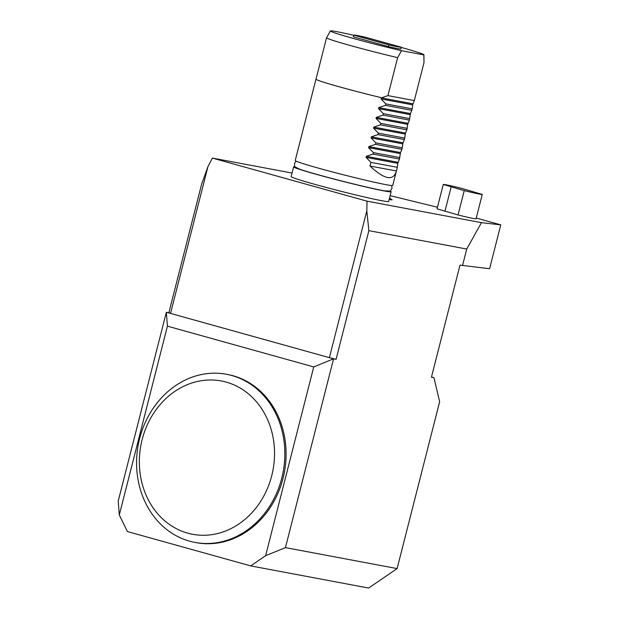 <?xml version="1.0" encoding="UTF-8"?>
<svg xmlns="http://www.w3.org/2000/svg" width="619" height="619" viewBox="0 0 619 619"><rect width="100%" height="100%" fill="white"/><g stroke="black" fill="none" stroke-linecap="round" stroke-linejoin="round"><path stroke-width="0.93" d="M388.368 46.58L388.802 44.878A24.528 0.921 14.3 0 0 401.344 47.237L400.911 48.94A24.528 0.921 -165.7 0 1 400.911 48.947A24.528 0.921 -165.7 0 1 388.368 46.58L353.372 36.838A24.528 0.921 -165.7 0 1 353.379 36.831A24.528 0.921 -165.7 0 1 353.379 36.823L353.813 35.128A24.528 0.921 14.3 0 0 353.813 35.128L353.379 36.831M401.298 47.431A48.259 1.818 -165.7 0 1 423.914 54.789A48.259 1.818 -165.7 0 1 423.829 54.882L401.53 50.688A48.259 1.818 -165.7 0 1 353.867 38.587A48.259 1.818 -165.7 0 1 330.384 30.95A48.259 1.818 -165.7 0 1 353.759 35.314M401.53 50.688L397.63 57.621A50.286 1.888 -165.7 0 1 326.553 37.774A50.286 1.888 -165.7 0 1 326.561 37.759L330.384 30.95M326.553 37.774L316 79.186A50.286 1.888 14.3 0 0 381.66 97.748L387.943 95.62L414.32 100.572L424.007 62.573L423.829 54.882M387.943 95.62L397.63 57.621M414.32 100.572L412.672 104.859L412.239 108.859L385.799 103.899L385.428 105.362L378.774 107.629L378.511 108.658L383.316 113.641L382.944 115.103L376.29 117.37L376.027 118.399L380.832 123.382L380.461 124.845L373.806 127.112L373.543 128.148L378.348 133.131L377.977 134.594L371.323 136.861L371.06 137.89L375.865 142.873L375.493 144.335L368.839 146.602L368.576 147.632L373.381 152.614L373.009 154.077L366.355 156.344L366.092 157.381L370.897 162.364L369.969 166.016L396.4 170.983L396.253 171.625C393.019 181.228 384.26 179.355 369.969 166.016M412.239 108.859L410.451 113.571L409.383 120.071L407.704 124.349L406.9 129.812L405.484 133.062L404.416 139.554L403 142.803L401.932 149.303L400.516 152.553L399.448 159.044L397.769 163.331L397.336 167.323L370.897 162.364M397.336 167.323L396.4 170.983M399.448 159.044L373.009 154.077M399.82 157.582L373.381 152.614M401.932 149.303L375.493 144.335M402.304 147.84L375.865 142.873M404.416 139.554L377.977 134.594M404.787 138.091L378.348 133.131M406.9 129.812L380.461 124.845M407.271 128.35L380.832 123.382M409.383 120.071L382.944 115.103M409.755 118.608L383.316 113.641M411.867 110.321L385.428 105.362M316.015 79.124A50.317 1.896 14.3 0 0 315.969 79.178A50.317 1.896 14.3 0 0 339.63 86.9A50.317 1.896 14.3 0 0 381.629 97.74L380.995 98.916L385.799 103.899M396.253 171.625L392.74 185.398A50.317 1.896 -165.7 0 1 367.802 180.74A50.317 1.896 -165.7 0 1 318.893 168.26A50.317 1.896 -165.7 0 1 295.232 160.545L315.969 79.178M388.802 44.878L353.813 35.128A24.528 0.921 14.3 0 1 366.355 37.488L401.352 47.237A24.528 0.921 14.3 0 0 401.352 47.237L400.911 48.947M386.751 191.209A48.429 1.818 -165.7 0 1 384.492 190.845A48.429 1.818 -165.7 0 1 318.22 174.767A48.429 1.818 -165.7 0 1 299.859 169.273A48.429 1.818 -165.7 0 1 298.838 168.925M431.489 376.986L433.942 377.667L431.435 377.203L459.994 265.141L489.59 268.716L500.771 224.867L481.458 222.654L367.044 201.167L212.363 158.085L207.953 166.596L170.535 313.407L168.863 312.719L201.647 184.083L207.953 166.596M390.225 191.109A50.317 1.896 -165.7 0 1 391.131 191.735A50.317 1.896 -165.7 0 1 366.185 187.07A50.317 1.896 -165.7 0 1 317.276 174.597A50.317 1.896 -165.7 0 1 293.615 166.882A50.317 1.896 -165.7 0 1 294.714 166.766M388.399 191.387A48.429 1.818 -165.7 0 1 318.22 174.775A48.429 1.818 -165.7 0 1 296.184 167.881M293.615 166.882L291.131 176.624A50.317 1.896 14.3 0 0 314.792 184.338A50.317 1.896 14.3 0 0 363.701 196.819A50.317 1.896 14.3 0 0 388.647 201.477L391.131 191.735M292.044 173.041L212.363 158.085M390.132 195.643L437.463 207.233M476.251 218.035L500.771 224.867M462.509 265.613L466.734 249.039L481.458 222.654M366.812 210.847L368.87 230.663L336.086 359.299L329.393 357.658L366.812 210.847L367.044 201.167M466.734 249.039L368.87 230.663M119.305 514.954L118.229 501.034L166.349 312.247L333.571 358.827L285.452 547.622L397.112 568.582L368.645 588.05L250.71 565.905L127.382 531.551L119.305 514.954L167.424 326.159L313.74 366.92L265.621 555.707L285.452 547.622M168.863 312.719L166.349 312.247L167.424 326.159M476.057 218.778L482.271 194.412L476.057 218.77A20.125 0.758 -165.7 0 1 476.057 218.778A20.125 0.758 -165.7 0 1 458.029 214.955L437.053 208.835A20.125 0.758 -165.7 0 1 437.053 208.827L443.266 184.477A20.125 0.758 14.3 0 0 443.266 184.477L464.242 190.598A20.125 0.758 14.3 0 0 482.271 194.412L461.294 188.292A20.125 0.758 14.3 0 0 443.266 184.47L437.053 208.835M391.819 199.635A15.096 0.565 -165.7 0 1 392.152 199.844A15.096 0.565 -165.7 0 1 389.165 199.434M336.086 359.299L333.571 358.827L313.74 366.92M433.942 377.667L439.645 401.716L397.112 568.582M458.029 214.955L464.242 190.598M444.922 211.342L451.135 186.984M226.492 374.278L227.746 374.51A85.538 73.707 100.6 0 1 284.4 472.181A85.538 73.707 100.6 0 1 196.177 542.646L194.923 542.406A85.538 73.707 -79.4 0 0 283.146 471.941A85.538 73.707 -79.4 0 0 226.492 374.278A85.538 73.707 -79.4 0 0 139.639 438.546A85.538 73.707 -79.4 0 0 194.923 542.406M250.71 565.905L265.621 555.707M142.146 439.583A77.986 67.2 -79.4 0 0 222.67 532.061A77.986 67.2 -79.4 0 0 256.011 401.259A77.986 67.2 -79.4 0 0 142.146 439.583M397.769 163.331L366.092 157.381M398.032 162.294L366.355 156.344M400.253 153.582L368.576 147.632M400.516 152.553L368.839 146.602M402.737 143.84L371.06 137.89M403 142.803L371.323 136.861M405.221 134.099L373.543 128.148M405.484 133.062L373.806 127.112M407.704 124.349L376.027 118.399M407.967 123.32L376.29 117.37M410.188 114.608L378.511 108.658M410.451 113.571L378.774 107.629M412.672 104.859L380.995 98.916M412.935 103.83L381.258 97.879M423.914 54.789L423.992 61.095M391.649 185.514L392.005 188.238L390.272 191.078L384.484 190.845M296.137 161.172L294.52 163.385L294.675 166.712L299.859 169.273M391.959 199.883L389.537 197.987"/></g></svg>
